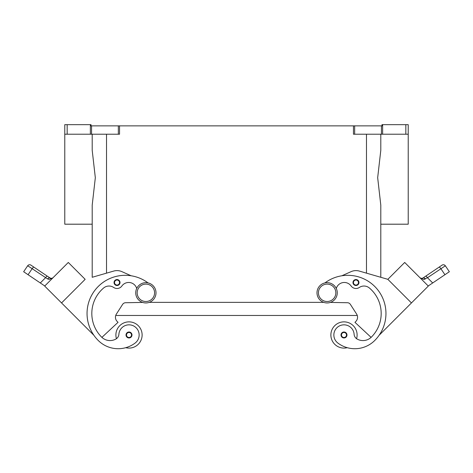 <?xml version="1.0" encoding="UTF-8"?>
<svg xmlns="http://www.w3.org/2000/svg" width="473" height="473" viewBox="0 0 473 473"><rect width="100%" height="100%" fill="white"/><g stroke="black" fill="none" stroke-linecap="round" stroke-linejoin="round"><path stroke-width="0.71" d="M327.133 282.677A10.134 10.134 0 0 0 316.993 292.817A10.134 10.134 0 0 0 327.133 302.951A10.134 10.134 0 0 0 337.267 292.817A10.134 10.134 0 0 0 327.133 282.677M145.867 302.951A10.134 10.134 0 0 1 135.733 292.817A10.134 10.134 0 0 1 145.867 282.677A10.134 10.134 0 0 1 156.007 292.817A10.134 10.134 0 0 1 145.867 302.951M116.429 338.698A13.12 13.12 0 0 1 129.005 321.865A13.12 13.12 0 0 1 142.125 334.985A13.12 13.12 0 0 0 129.005 321.865A13.12 13.12 0 0 0 115.891 334.985A13.12 13.12 0 0 1 129.005 321.865A13.12 13.12 0 0 1 142.125 334.985A13.12 13.12 0 0 1 125.741 347.685A28.209 28.209 0 0 1 98.224 340.459A38.159 38.159 0 0 1 96.368 288.489A38.159 38.159 0 0 1 148.073 282.919M129.005 331.999A2.98 2.98 0 0 1 131.991 334.985A2.98 2.98 0 0 1 129.005 337.964A2.98 2.98 0 0 1 126.025 334.985A2.98 2.98 0 0 1 129.005 331.999M347.259 347.685A13.12 13.12 0 0 1 330.875 334.985A13.12 13.12 0 0 1 343.995 321.865A13.12 13.12 0 0 1 356.571 338.698M343.995 337.964A2.98 2.98 0 0 0 346.975 334.985A2.98 2.98 0 0 0 343.995 331.999A2.98 2.98 0 0 0 341.009 334.985A2.98 2.98 0 0 0 343.995 337.964M336.291 288.477A8.348 8.348 0 0 1 351.108 285.982A5.96 5.96 0 0 0 359.314 287.466A8.348 8.348 0 0 1 369.389 288.01A33.388 33.388 0 0 1 371.4 337.083A11.926 11.926 0 0 1 357.145 339.058A5.96 5.96 0 0 1 354.106 334.269A10.134 10.134 0 0 0 335.883 328.901A10.134 10.134 0 0 0 337.917 343.091A28.209 28.209 0 0 0 374.776 340.459A38.159 38.159 0 0 0 376.632 288.489A38.159 38.159 0 0 0 324.927 282.919M355.968 279.555A2.98 2.98 0 0 1 358.948 282.535A2.98 2.98 0 0 1 355.968 285.515A2.98 2.98 0 0 1 352.982 282.535A2.98 2.98 0 0 1 355.968 279.555M421.603 278.414L422.974 278.006L425.688 276.179A2.383 0.609 56 0 1 426.404 276.492A2.383 0.609 56 0 1 427.456 277.722L445.347 265.796A2.383 2.383 0 0 0 442.036 265.152L422.974 278.006A2.383 1.401 56 0 1 425.316 278.981L424.458 279.318M428.219 285.976L432.694 282.96L427.456 277.722L423.731 279.401L420.095 277.852M439.086 267.139A2.383 0.609 -124 0 1 439.801 267.452A2.383 0.609 -124 0 1 440.86 268.682L444.927 274.712L449.35 271.727L445.347 265.796A2.383 2.383 0 0 0 442.036 265.152L425.688 276.179M122.927 326.861A10.134 10.134 0 0 1 137.117 328.901A10.134 10.134 0 0 1 135.083 343.091A28.209 28.209 0 0 1 98.224 340.459A28.209 28.209 0 0 0 135.083 343.091A10.134 10.134 0 0 0 137.117 328.901A10.134 10.134 0 0 0 118.894 334.269A10.134 10.134 0 0 1 122.927 326.861M117.032 279.555A2.98 2.98 0 0 1 120.018 282.535A2.98 2.98 0 0 1 117.032 285.515A2.98 2.98 0 0 1 114.052 282.535A2.98 2.98 0 0 1 117.032 279.555M44.781 285.976L40.306 282.96L45.544 277.722A2.383 0.609 -56 0 1 46.596 276.492A2.383 0.609 -56 0 1 47.312 276.179L30.964 265.152A2.383 2.383 0 0 0 27.653 265.796L23.65 271.727L28.073 274.712L32.14 268.682L47.684 278.981L49.269 279.401L52.905 277.852M28.93 266.565L32.14 268.682A2.383 0.609 124 0 1 33.199 267.452A2.383 0.609 124 0 1 33.914 267.139L30.964 265.152A2.383 2.383 0 0 0 27.653 265.796L28.93 266.565M52.071 278.514L52.816 277.935M47.684 278.981A2.383 1.401 -56 0 1 50.026 278.006L51.587 278.402L52.964 277.793L51.587 278.402L50.57 278.284M50.026 278.006L47.312 276.179L50.558 278.278M341.849 275.777L351.102 271.644A11.926 11.926 0 0 1 359.279 271.07L387.842 279.324L380.795 277.284L380.795 224.196L408.223 224.196L408.223 124.671L405.834 124.671L405.834 134.214L408.223 134.214M380.795 277.284L380.795 205.093L377.673 177.712L380.795 150.331L380.795 134.214M92.205 134.214L92.205 150.331L95.327 177.712L92.205 205.093L92.205 277.284L92.205 224.196L64.777 224.196L64.777 134.214L67.166 134.214L67.166 124.671L64.777 124.671L64.777 134.214M90.373 124.671L90.373 134.214L91.567 134.214L91.567 125.865L91.017 125.865L91.017 124.671L67.166 124.671M382.627 134.214L382.627 124.671L381.983 124.671L381.983 125.865L353.461 125.865L353.461 134.214L405.834 134.214M118.345 134.214L119.539 134.214L119.539 125.865L118.345 125.865L118.345 134.214L91.567 134.214M382.627 124.671L405.834 124.671M119.539 125.865L353.461 125.865M90.373 134.214L67.166 134.214M91.567 125.865L118.345 125.865M40.306 282.96L28.073 274.712M61.549 302.939L44.687 286.07L68.295 262.462L85.158 279.324L61.549 302.939L93.896 335.286A38.159 38.159 0 0 1 131.151 275.777L121.898 271.644A11.926 11.926 0 0 0 113.721 271.07L92.205 277.284M23.65 271.727L27.653 265.796C28.581 264.673 29.681 264.46 30.964 265.152A2.383 2.383 0 0 0 29.172 264.785M48.057 282.694L64.919 265.832M113.721 271.07A11.926 11.926 0 0 1 121.898 271.644M136.709 288.477A8.348 8.348 0 0 0 121.892 285.982A5.96 5.96 0 0 1 113.686 287.466A8.348 8.348 0 0 0 103.611 288.01A33.388 33.388 0 0 0 101.6 337.083A11.926 11.926 0 0 0 101.902 337.379L118.043 322.326L117.198 321.486A5.96 5.96 0 0 1 116.399 314.042L122.625 304.37A3.577 3.577 0 0 1 125.564 302.732L142.621 302.418M121.892 285.982A5.96 5.96 0 0 1 113.686 287.466M101.6 337.083A11.926 11.926 0 0 0 115.855 339.058A5.96 5.96 0 0 0 118.894 334.269M421.413 278.402L420.036 277.793L421.413 278.402M420.42 278.077L420.089 277.84M442.036 265.152A2.383 2.383 0 0 1 443.828 264.785A2.383 2.383 0 0 0 442.036 265.152C443.319 264.46 444.419 264.673 445.347 265.796L449.35 271.727M444.927 274.712L432.694 282.96M411.451 302.939L428.313 286.07L404.705 262.462L387.842 279.324L411.451 302.939L379.104 335.286M408.075 265.838L424.943 282.7M371.098 337.379L354.957 322.326L355.802 321.486A5.96 5.96 0 0 0 356.601 314.042L350.375 304.37A3.577 3.577 0 0 0 347.436 302.732L330.379 302.418M149.297 302.353L323.703 302.353M117.198 321.486A5.96 5.96 0 0 1 115.731 315.473L357.269 315.473A5.96 5.96 0 0 1 355.802 321.486M145.867 301.52A8.703 8.703 0 0 1 137.164 292.817A8.703 8.703 0 0 1 145.867 284.107A8.703 8.703 0 0 1 154.576 292.817A8.703 8.703 0 0 1 145.867 301.52M129.005 332.478A2.507 2.507 0 0 1 131.512 334.985A2.507 2.507 0 0 1 129.005 337.486A2.507 2.507 0 0 1 126.504 334.985A2.507 2.507 0 0 1 129.005 332.478M343.995 337.486A2.507 2.507 0 0 0 346.496 334.985A2.507 2.507 0 0 0 343.995 332.478A2.507 2.507 0 0 0 341.488 334.985A2.507 2.507 0 0 0 343.995 337.486M327.133 301.52A8.703 8.703 0 0 0 335.836 292.817A8.703 8.703 0 0 0 327.133 284.107A8.703 8.703 0 0 0 318.424 292.817A8.703 8.703 0 0 0 327.133 301.52M355.968 285.042A2.507 2.507 0 0 0 358.469 282.535A2.507 2.507 0 0 0 355.968 280.034A2.507 2.507 0 0 0 353.461 282.535A2.507 2.507 0 0 0 355.968 285.042M117.032 280.034A2.507 2.507 0 0 1 119.539 282.535A2.507 2.507 0 0 1 117.032 285.042A2.507 2.507 0 0 1 114.531 282.535A2.507 2.507 0 0 1 117.032 280.034M354.655 134.214L354.655 125.865M381.433 125.865L381.433 134.214M106.52 273.152L106.52 134.214M366.48 273.152L366.48 134.214M421.342 278.396L420.438 278.089"/></g></svg>
